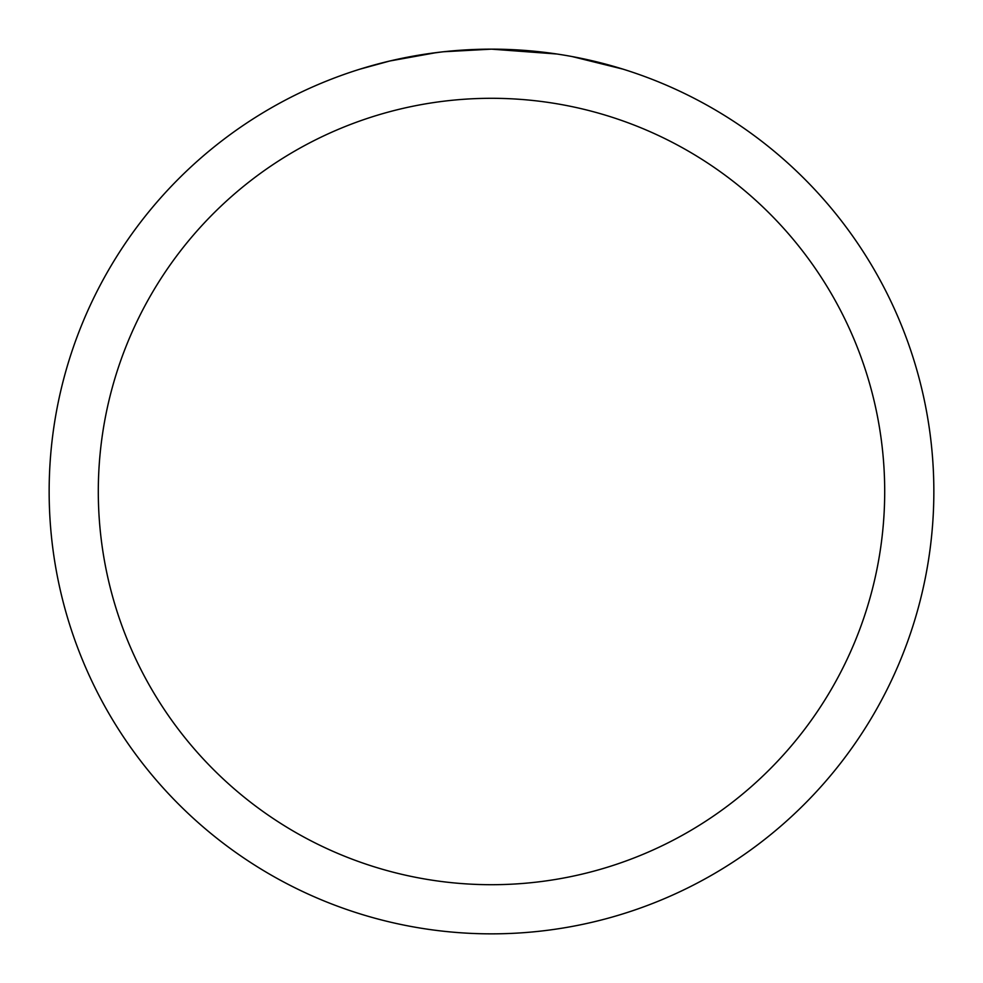 <?xml version="1.0" encoding="UTF-8"?>
<svg xmlns="http://www.w3.org/2000/svg" width="983" height="983" viewBox="0 0 983 983"><rect width="100%" height="100%" fill="white"/><g stroke="black" fill="none" stroke-linecap="round" stroke-linejoin="round"><path stroke-width="1.47" d="M556.894 54.004L491.5 49.15A442.35 442.35 0 0 1 933.85 491.5A442.35 442.35 0 0 1 491.5 933.85A442.35 442.35 0 0 1 49.15 491.5A442.35 442.35 0 0 1 491.5 49.15L443.689 51.743M572.167 56.572L622.952 69.129M491.5 98.3A393.2 393.2 0 0 1 884.7 491.5A393.2 393.2 0 0 1 491.5 884.7A393.2 393.2 0 0 1 98.3 491.5A393.2 393.2 0 0 1 491.5 98.3M441.613 51.976L424.865 54.2M360.073 69.129L389.747 61.007L436.219 52.627M459.061 50.342L466.065 49.887M398.754 58.98L420.81 54.839M448.236 51.276L455.559 50.612M457.206 50.477L459.933 50.28M464.123 49.998L471.619 49.605M482.542 49.236L491.5 49.15"/></g></svg>

